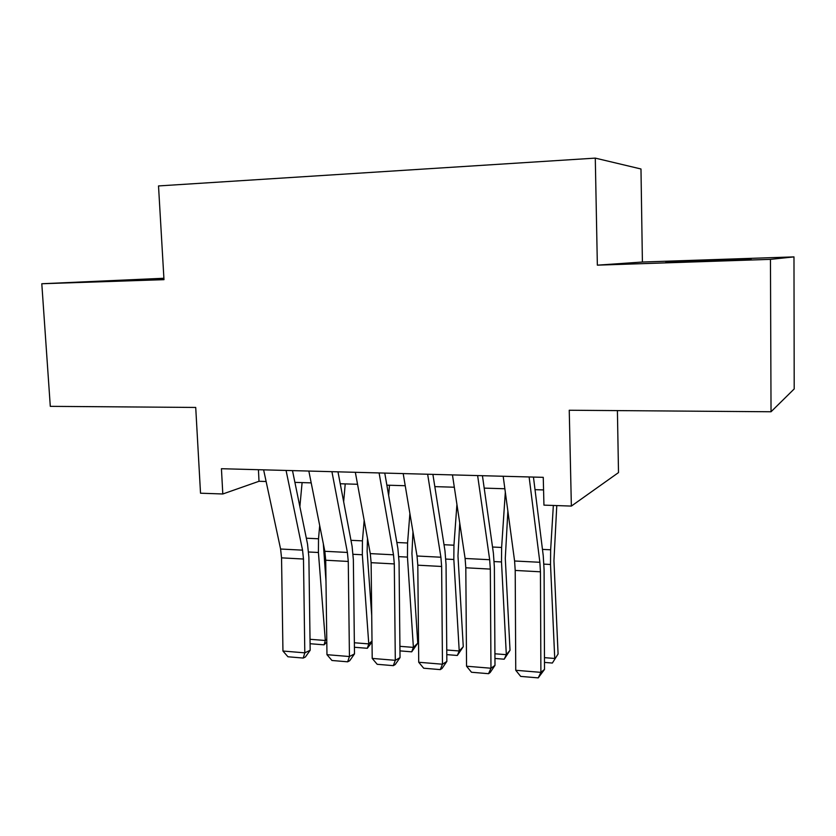 <?xml version="1.0" encoding="UTF-8"?>
<svg xmlns="http://www.w3.org/2000/svg" width="836" height="836" viewBox="0 0 836 836"><rect width="100%" height="100%" fill="white"/><g stroke="black" fill="none" stroke-linecap="round" stroke-linejoin="round"><path stroke-width="1.25" d="M163.919 278.628L110.133 280.938L163.95 279.067M700.913 261.166L751.156 258.972L715.083 259.996L665.874 262.149L700.913 261.166M163.898 278.263L41.8 283.749L50.296 406.348L195.718 407.445L200.525 493.209L222.804 493.982L259.014 481.285L266.12 481.505M642.403 262.034L597.353 265.158L770.458 259.359L793.981 256.892L642.403 262.034L640.982 168.987L595.284 158.119L158.516 185.937L163.981 279.663L41.8 283.749M793.981 256.892L794.2 388.939L771.032 411.761L569.243 410.246L571.364 506.083L618.504 472.591L617.407 410.601M770.458 259.359L771.032 411.761M571.364 506.083L543.943 505.132L543.254 477.335L221.435 468.714L222.804 493.982M597.353 265.158L595.284 158.119M294.899 482.372L311.191 482.874M340.242 483.751L357.547 484.274M386.869 485.173L405.23 485.726M434.835 486.625L454.314 487.221M484.201 488.12L504.86 488.757M535.019 489.666L543.567 489.927M258.428 469.707L259.014 481.285M529.115 476.948L539.868 562.283L540.443 571.803L540.892 672.363L544.518 669.417L544.09 569.755L543.233 555.595L533.452 477.074M503.178 476.259L514.589 560.998L515.206 570.434L515.749 670.284L540.892 672.363L538.238 677.881L520.682 676.397L515.749 670.284M544.518 669.417L538.238 677.881M544.466 657.66L554.738 658.465L550.516 564.478L550.652 549.785L553.348 505.456M552.366 663.042L558.082 653.992L552.366 663.042L544.487 662.415M556.776 505.571L553.944 560.747L558.082 653.992M477.628 475.579L489.677 559.723L490.324 569.097L490.972 668.236L494.996 665.372L494.369 567.111L493.397 553.15L482.435 475.705M452.454 474.9L465.109 558.469L465.809 567.78L466.551 666.219L490.972 668.236L488.558 673.691L471.494 672.248L466.551 666.219M494.996 665.372L490.168 672.52L488.558 673.691M427.645 474.242L440.906 557.225L441.638 566.474L442.463 664.223L446.852 661.433L446.048 564.54L444.971 550.767L432.891 474.378M403.192 473.584L417.028 556.003L417.801 565.188L418.721 662.258L442.463 664.223L440.269 669.615L423.685 668.215L418.721 662.258M446.852 661.433L442.035 668.486L440.269 669.615M379.095 472.936L393.495 554.801L394.299 563.924L395.303 660.325L400.036 657.608L399.054 562.032L397.884 548.447L384.769 473.092M355.342 472.298L370.285 553.61L371.121 562.68L372.208 658.413L395.303 660.325L393.317 665.655L377.193 664.296L372.208 658.413M400.036 657.608L395.219 664.557L393.317 665.655M331.923 471.671L347.4 552.439L348.267 561.447L349.438 656.532L354.495 653.888L353.356 559.608L352.081 546.201L337.984 471.838M308.839 471.055L324.828 551.29L325.716 560.235L326.97 654.682L349.438 656.532L347.661 661.809L331.965 660.482L326.97 654.682M354.495 653.888L349.688 660.733L347.661 661.809M494.922 653.783L506.323 654.672L501.495 561.949L501.621 547.465L505.32 492.205M504.192 659.207L506.323 654.672L510.023 650.283L504.192 659.207L494.954 658.465M507.87 511.141L505.289 558.291L510.023 650.283M434.919 487.179L434.96 486.625M446.758 650L459.225 650.983L453.833 559.483L453.948 545.197L456.926 504.421M457.334 655.466L459.225 650.983L463.269 646.688L457.334 655.466L446.79 654.63M459.748 523.054L457.971 555.898L463.269 646.688M388.656 495.424L389.482 485.246M399.921 646.332L413.392 647.388L407.456 557.089L407.571 543.003L409.891 513.503M411.72 651.829L413.392 647.388L417.76 643.177L411.72 651.829L399.963 650.889M412.974 531.853L411.929 553.578L417.76 643.177M343.659 501.746L345.216 483.908M354.36 642.759L368.77 643.898L362.333 554.759L362.437 540.861L364.172 520.358M372.02 642.058L367.317 648.287L368.77 643.898L372.01 641.034M367.495 538.447L367.119 551.311L371.727 615.662M367.317 648.287L354.412 647.263M286.069 470.449L302.559 550.151L303.478 559.033L304.806 652.843L310.177 650.262L308.881 557.236L307.523 544.006L292.495 470.616M263.622 469.842L280.593 549.022L281.544 557.852L282.944 651.035L304.806 652.843L303.228 658.057L287.95 656.772L282.944 651.035M310.177 650.262L305.38 657.012L303.228 658.057M299.873 506.626L302.099 482.591M310.02 639.289L325.329 640.491L318.411 552.491L318.516 538.781L319.697 525.572M326.803 642.027L324.075 644.838L325.329 640.491L326.761 639.31M323.344 543.86L325.998 581.354M324.075 644.838L310.083 643.72M539.868 562.283L514.589 560.998M540.443 571.803L515.206 570.434M543.954 564.133L550.516 564.478M542.459 549.398L550.652 549.785M489.677 559.723L465.109 558.469M490.324 569.097L465.809 567.78M440.906 557.225L417.028 556.003M441.638 566.474L417.801 565.188M393.495 554.801L370.285 553.61M394.299 563.924L371.121 562.68M347.4 552.439L324.828 551.29M348.267 561.447L325.716 560.235M494.201 561.573L501.495 561.949M492.54 547.026L501.621 547.465M445.86 559.075L453.833 559.483M444.01 544.727L453.948 545.197M398.856 556.651L407.456 557.089M396.849 542.491L407.571 543.003M353.126 554.289L362.333 554.759M350.963 540.317L362.437 540.861M302.559 550.151L280.593 549.022M303.478 559.033L281.544 557.852M308.63 551.99L318.411 552.491M306.331 538.206L318.516 538.781"/></g></svg>
